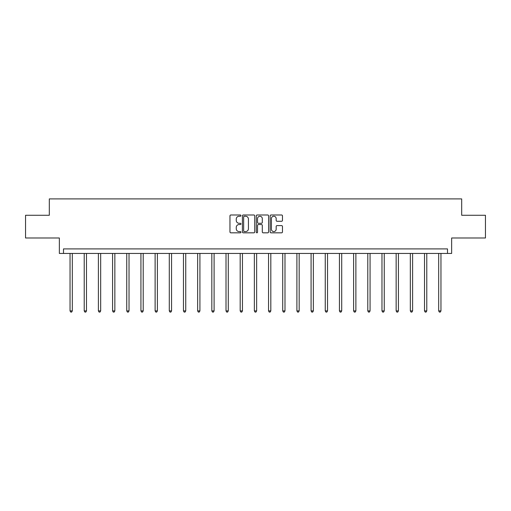 <?xml version="1.0" encoding="UTF-8"?>
<svg xmlns="http://www.w3.org/2000/svg" width="511" height="511" viewBox="0 0 511 511"><rect width="100%" height="100%" fill="white"/><g stroke="black" fill="none" stroke-linecap="round" stroke-linejoin="round"><path stroke-width="0.77" d="M240.956 215.61A0.626 0.626 0 0 0 240.336 214.984L230.857 214.984A0.894 0.894 0 0 0 229.963 215.878L229.963 231.937A0.894 0.894 0 0 0 230.857 232.831L240.336 232.831A0.626 0.626 0 0 0 240.956 232.205A0.626 0.626 0 0 0 240.336 231.579L239.11 231.579A2.855 2.855 0 0 1 236.254 228.724L236.254 227.389A2.855 2.855 0 0 1 239.11 224.533L240.336 224.533A0.626 0.626 0 0 0 240.956 223.907A0.626 0.626 0 0 0 240.336 223.281L239.11 223.281A2.855 2.855 0 0 1 236.254 220.426L236.254 219.091A2.855 2.855 0 0 1 239.11 216.236L240.336 216.236A0.626 0.626 0 0 0 240.956 215.61M25.55 215.272L25.55 237.992L59.359 237.992L59.359 253.443L451.641 253.443L451.641 237.992L485.45 237.992L485.45 215.272L461.682 215.272L461.682 198.913L49.318 198.913L49.318 215.272L25.55 215.272M281.574 221.276A0.894 0.894 0 0 0 282.468 220.382L282.468 215.878A0.894 0.894 0 0 0 281.574 214.984L271.047 214.984A0.894 0.894 0 0 0 270.153 215.878L270.153 231.937A0.894 0.894 0 0 0 271.047 232.831L281.574 232.831A0.894 0.894 0 0 0 282.468 231.937L282.468 226.494A0.894 0.894 0 0 0 281.574 225.6L277.071 225.6A0.894 0.894 0 0 0 276.176 226.494L276.176 229.19A2.389 2.389 0 0 1 273.787 231.579A2.389 2.389 0 0 1 271.405 229.19L271.405 218.619A2.389 2.389 0 0 1 273.787 216.236A2.389 2.389 0 0 1 276.176 218.619L276.176 220.382A0.894 0.894 0 0 0 277.071 221.276L281.574 221.276M447.502 253.443L447.502 248.902L63.498 248.902L63.498 253.443M254.721 215.878A0.894 0.894 0 0 0 253.826 214.984L243.3 214.984A0.894 0.894 0 0 0 242.406 215.878L242.406 231.937A0.894 0.894 0 0 0 243.3 232.831L253.826 232.831A0.894 0.894 0 0 0 254.721 231.937L254.721 215.878M257.174 214.984L267.7 214.984A0.894 0.894 0 0 1 268.594 215.878L268.594 231.937A0.894 0.894 0 0 1 267.7 232.831L263.197 232.831A0.894 0.894 0 0 1 262.303 231.937L262.303 225.421A0.894 0.894 0 0 0 261.408 224.533L258.419 224.533A0.894 0.894 0 0 0 257.531 225.421L257.531 232.205A0.626 0.626 0 0 1 256.905 232.831A0.626 0.626 0 0 1 256.279 232.205L256.279 215.878A0.894 0.894 0 0 1 257.174 214.984M244.284 216.236A0.626 0.626 0 0 0 243.658 216.862L243.658 230.953A0.626 0.626 0 0 0 244.284 231.579L245.574 231.579A2.855 2.855 0 0 0 248.429 228.724L248.429 219.091A2.855 2.855 0 0 0 245.574 216.236L244.284 216.236M262.303 218.663A2.389 2.389 0 0 0 259.914 216.281A2.389 2.389 0 0 0 257.531 218.663L257.531 222.387A0.894 0.894 0 0 0 258.419 223.281L261.408 223.281A0.894 0.894 0 0 0 262.303 222.387L262.303 218.663M70.039 253.443L70.039 310.905L72.313 310.905L72.313 253.443M72.313 310.905L71.629 312.087L70.722 312.087L70.039 310.905M84.219 253.443L84.219 310.905L86.493 310.905L86.493 253.443M86.493 310.905L85.81 312.087L84.903 312.087L84.219 310.905M98.399 253.443L98.399 310.905L100.667 310.905L100.667 253.443M100.667 310.905L99.99 312.087L99.077 312.087L98.399 310.905M112.58 253.443L112.58 310.905L114.847 310.905L114.847 253.443M114.847 310.905L114.17 312.087L113.257 312.087L112.58 310.905M126.754 253.443L126.754 310.905L129.028 310.905L129.028 253.443M129.028 310.905L128.344 312.087L127.437 312.087L126.754 310.905M140.934 253.443L140.934 310.905L143.208 310.905L143.208 253.443M143.208 310.905L142.524 312.087L141.617 312.087L140.934 310.905M155.114 253.443L155.114 310.905L157.388 310.905L157.388 253.443M157.388 310.905L156.705 312.087L155.798 312.087L155.114 310.905M169.294 253.443L169.294 310.905L171.562 310.905L171.562 253.443M171.562 310.905L170.885 312.087L169.971 312.087L169.294 310.905M183.468 253.443L183.468 310.905L185.742 310.905L185.742 253.443M185.742 310.905L185.059 312.087L184.152 312.087L183.468 310.905M197.648 253.443L197.648 310.905L199.922 310.905L199.922 253.443M199.922 310.905L199.239 312.087L198.332 312.087L197.648 310.905M211.829 253.443L211.829 310.905L214.103 310.905L214.103 253.443M214.103 310.905L213.419 312.087L212.512 312.087L211.829 310.905M226.009 253.443L226.009 310.905L228.276 310.905L228.276 253.443M228.276 310.905L227.599 312.087L226.686 312.087L226.009 310.905M240.183 253.443L240.183 310.905L242.457 310.905L242.457 253.443M242.457 310.905L241.773 312.087L240.866 312.087L240.183 310.905M254.363 253.443L254.363 310.905L256.637 310.905L256.637 253.443M256.637 310.905L255.954 312.087L255.046 312.087L254.363 310.905M268.543 253.443L268.543 310.905L270.817 310.905L270.817 253.443M270.817 310.905L270.134 312.087L269.227 312.087L268.543 310.905M282.724 253.443L282.724 310.905L284.991 310.905L284.991 253.443M284.991 310.905L284.314 312.087L283.401 312.087L282.724 310.905M296.897 253.443L296.897 310.905L299.171 310.905L299.171 253.443M299.171 310.905L298.488 312.087L297.581 312.087L296.897 310.905M311.078 253.443L311.078 310.905L313.352 310.905L313.352 253.443M313.352 310.905L312.668 312.087L311.761 312.087L311.078 310.905M325.258 253.443L325.258 310.905L327.532 310.905L327.532 253.443M327.532 310.905L326.848 312.087L325.941 312.087L325.258 310.905M339.438 253.443L339.438 310.905L341.706 310.905L341.706 253.443M341.706 310.905L341.029 312.087L340.115 312.087L339.438 310.905M353.612 253.443L353.612 310.905L355.886 310.905L355.886 253.443M355.886 310.905L355.202 312.087L354.295 312.087L353.612 310.905M367.792 253.443L367.792 310.905L370.066 310.905L370.066 253.443M370.066 310.905L369.383 312.087L368.476 312.087L367.792 310.905M381.973 253.443L381.973 310.905L384.246 310.905L384.246 253.443M384.246 310.905L383.563 312.087L382.656 312.087L381.973 310.905M396.153 253.443L396.153 310.905L398.42 310.905L398.42 253.443M398.42 310.905L397.743 312.087L396.83 312.087L396.153 310.905M410.333 253.443L410.333 310.905L412.601 310.905L412.601 253.443M412.601 310.905L411.923 312.087L411.01 312.087L410.333 310.905M424.507 253.443L424.507 310.905L426.781 310.905L426.781 253.443M426.781 310.905L426.097 312.087L425.19 312.087L424.507 310.905M438.687 253.443L438.687 310.905L440.961 310.905L440.961 253.443M440.961 310.905L440.278 312.087L439.371 312.087L438.687 310.905"/></g></svg>
